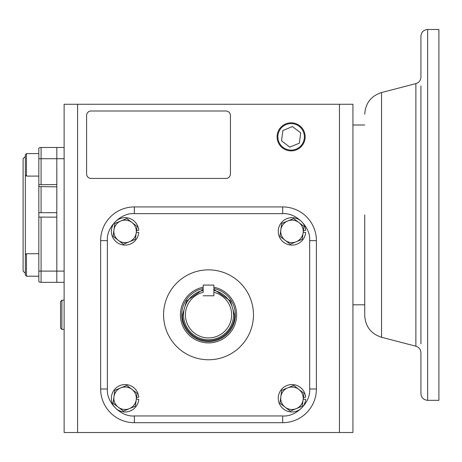 <?xml version="1.0" encoding="UTF-8"?>
<svg xmlns="http://www.w3.org/2000/svg" width="462" height="462" viewBox="0 0 462 462"><rect width="100%" height="100%" fill="white"/><g stroke="black" fill="none" stroke-linecap="round" stroke-linejoin="round"><path stroke-width="0.69" d="M120.796 220.986A11.238 11.238 0 0 1 136.226 232.854A11.238 11.238 0 0 1 118.237 240.286A11.238 11.238 0 0 1 120.796 220.986L114.801 223.464L113.092 236.33L123.383 244.236L135.378 239.281L137.081 226.42L126.79 218.509L120.796 220.986M136.307 232.259L138.756 232.45A13.71 13.71 0 0 1 125.087 245.085A13.71 13.71 0 0 1 111.377 231.375A13.71 13.71 0 0 1 125.087 217.666A13.71 13.71 0 0 1 138.756 230.301L136.544 230.474M303.188 232.259L305.636 232.45A13.71 13.71 0 0 1 291.967 245.085A13.71 13.71 0 0 1 278.257 231.375A13.71 13.71 0 0 1 291.967 217.666A13.71 13.71 0 0 1 305.636 230.301L303.424 230.474M136.307 399.139L138.756 399.335A13.71 13.71 0 0 1 125.087 411.965A13.71 13.71 0 0 1 111.377 398.256A13.71 13.71 0 0 1 125.087 384.546A13.71 13.71 0 0 1 138.756 397.181L136.544 397.355M303.188 399.139L305.636 399.335A13.71 13.71 0 0 1 291.967 411.965A13.71 13.71 0 0 1 278.257 398.256A13.71 13.71 0 0 1 291.967 384.546A13.71 13.71 0 0 1 305.636 397.181L303.424 397.355M287.676 220.986A11.238 11.238 0 0 1 303.112 232.854A11.238 11.238 0 0 1 285.118 240.286A11.238 11.238 0 0 1 287.676 220.986L281.681 223.464L279.978 236.33L290.263 244.236L302.258 239.281L303.961 226.42L293.676 218.509L287.676 220.986M120.796 387.872A11.238 11.238 0 0 1 136.226 399.734A11.238 11.238 0 0 1 118.237 407.166A11.238 11.238 0 0 1 120.796 387.872L114.801 390.35L113.092 403.211L123.383 411.122L135.378 406.167L137.081 393.301L126.79 385.395L120.796 387.872M287.676 387.872A11.238 11.238 0 0 1 303.112 399.734A11.238 11.238 0 0 1 285.118 407.166A11.238 11.238 0 0 1 287.676 387.872L281.681 390.35L279.978 403.211L290.263 411.122L302.258 406.167L303.961 393.301L293.676 385.395L287.676 387.872M64.12 282.334L56.814 282.334L56.814 271.096L56.814 282.334L41.083 282.334A4.493 4.493 0 0 1 38.831 281.733L38.831 212.739L56.814 212.659L56.814 186.815L38.831 186.636L38.831 212.739L38.831 148.083A4.493 4.493 0 0 1 41.083 147.482L64.12 147.482L56.814 147.482L56.814 158.72L56.814 147.482M25.346 154.73L26.473 153.609L25.346 154.73L25.346 275.086L26.473 276.207L38.831 276.207L26.473 276.207L26.473 253.73L38.831 253.73L38.831 217.071L56.814 217.157L56.814 271.096L56.814 158.72L64.12 158.72M25.346 156.468L23.1 158.72L23.1 271.096L25.346 273.342M38.831 184.742L56.814 184.563L56.814 158.72L41.083 158.72L41.083 147.482A4.493 4.493 0 0 0 38.831 148.083M38.831 153.609L26.473 153.609L26.473 176.086L38.831 176.086L38.831 158.72L41.083 158.72L41.083 184.563M41.083 282.334L41.083 271.096L38.831 271.096L38.831 253.73M25.346 254.857L26.473 253.73M64.12 300.202L61.896 300.202L61.896 329.423L64.12 329.423M61.896 300.202L60.551 301.553L60.551 328.072L61.896 329.423M277.864 136.85A13.259 13.259 0 0 1 291.124 123.591A13.259 13.259 0 0 1 304.383 136.85A13.259 13.259 0 0 1 291.124 150.11A13.259 13.259 0 0 1 277.864 136.85M300.71 132.871L292.475 126.559L282.883 130.532L281.531 140.823L289.772 147.141L299.359 143.168L300.71 132.871M420.917 85.926L420.917 343.89M420.917 393.589L420.917 352.725C420.715 349.411 419.034 347.233 415.875 346.2L415.875 83.61C419.034 82.582 420.715 80.405 420.917 77.085L420.917 36.227C421.321 32.132 423.567 29.886 427.662 29.481L427.662 400.335C423.567 399.93 421.321 397.684 420.917 393.589M420.917 321.91L420.917 107.9M364.732 214.905L364.732 315.523L364.732 214.905M427.662 29.481L438.9 29.481L438.9 400.335L427.662 400.335M339.443 432.519L339.443 104.262L352.933 104.262L352.933 432.519L64.12 432.519L64.12 104.262L77.604 104.262L77.604 432.519M305.157 136.85A14.033 14.033 0 0 1 291.124 150.883A14.033 14.033 0 0 1 277.09 136.85A14.033 14.033 0 0 1 291.124 122.817A14.033 14.033 0 0 1 305.157 136.85M339.443 104.262L77.604 104.262M86.596 173.931L86.596 115.5A4.493 4.493 0 0 1 91.089 111.001L225.941 111.001A4.493 4.493 0 0 1 230.44 115.5L230.44 173.931A4.493 4.493 0 0 1 225.941 178.43L91.089 178.43A4.493 4.493 0 0 1 86.596 173.931M213.877 292.319A23.123 23.123 0 0 1 208.524 337.93A23.123 23.123 0 0 1 203.17 292.319L203.17 285.077L213.877 285.077L213.877 295.778L203.17 295.778L213.877 295.778L213.877 292.319M203.17 290.413A24.977 24.977 0 0 0 208.524 339.789A24.977 24.977 0 0 0 213.877 290.413M213.877 288.554A26.796 26.796 0 0 1 208.524 341.609A26.796 26.796 0 0 1 203.17 288.554M213.877 287.231A28.095 28.095 0 0 1 208.524 342.908A28.095 28.095 0 0 1 203.17 287.231M253.476 314.813A44.953 44.953 0 0 0 208.524 269.86A44.953 44.953 0 0 0 163.571 314.813A44.953 44.953 0 0 0 208.524 359.765A44.953 44.953 0 0 0 253.476 314.813M134.355 206.93L282.692 206.93A33.714 33.714 0 0 1 316.406 240.644L316.406 388.981A33.714 33.714 0 0 1 282.692 422.695L134.355 422.695A33.714 33.714 0 0 1 100.641 388.981L100.641 240.644A33.714 33.714 0 0 1 134.355 206.93L134.355 213.669L282.692 213.669L282.692 206.93A33.714 33.714 0 0 1 316.406 240.644L309.667 240.644L309.667 388.981L316.406 388.981A33.714 33.714 0 0 1 282.692 422.695L282.692 415.95L134.355 415.95L134.355 422.695A33.714 33.714 0 0 1 100.641 388.981L107.386 388.981L107.386 240.644L100.641 240.644A33.714 33.714 0 0 1 134.355 206.93M41.083 212.659L41.083 186.815M64.12 271.096L41.083 271.096L41.083 217.157M415.875 83.61L381.548 92.539L381.548 337.277C371.015 333.835 365.413 326.588 364.732 315.523M203.17 289.379L186.532 300.964L182.536 314.813C181.491 322.412 189.287 340.442 208.524 340.8C227.76 340.442 235.556 322.412 234.511 314.813L230.515 300.964L213.877 289.379M282.692 213.669C296.038 212.468 310.868 227.298 309.667 240.644M309.667 388.981C310.868 402.327 296.038 417.157 282.692 415.95M134.355 415.95C121.009 417.157 106.179 402.327 107.386 388.981M107.386 240.644C106.179 227.298 121.009 212.468 134.355 213.669M25.346 174.959L26.473 176.086M352.933 125.006L364.732 125.006M352.933 304.81L364.732 304.81M381.548 337.277L415.875 346.2M381.548 92.539C371.015 95.98 365.413 103.228 364.732 114.287"/></g></svg>
